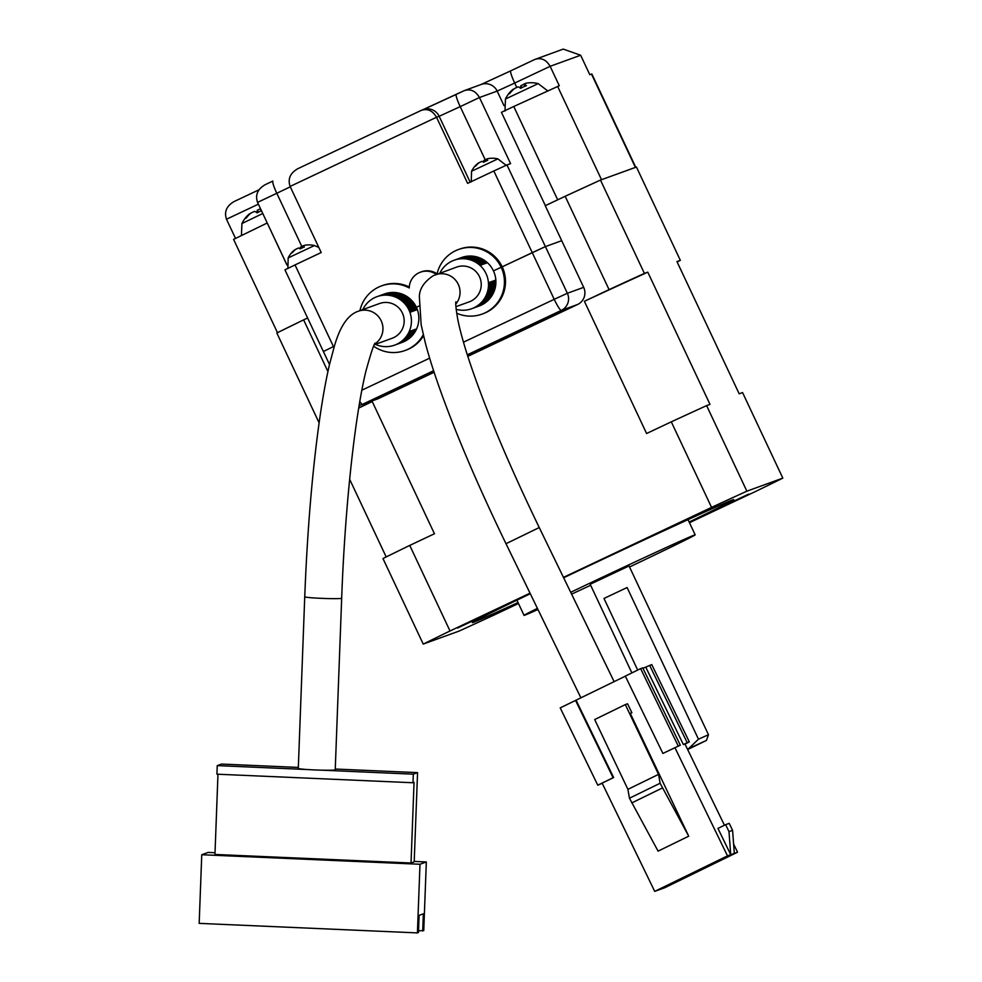 <?xml version="1.0" encoding="UTF-8"?>
<svg xmlns="http://www.w3.org/2000/svg" width="982" height="982" viewBox="0 0 982 982"><rect width="100%" height="100%" fill="white"/><g stroke="black" fill="none" stroke-linecap="round" stroke-linejoin="round"><path stroke-width="1.47" d="M323.471 351.47L334.408 346.13L333.45 346.585L295.017 264.919L321.212 252.534L290.107 186.433L436.524 117.251L467.628 183.364L493.823 170.978L532.256 252.644L545.403 246.605L561.716 240.688L545.243 205.692L557.678 199.825L513.758 106.498L559.286 85.753L550.129 66.31C546.188 59.583 541.033 57.324 534.674 59.521L563.238 49.1L580.644 55.238L550.129 66.31L514.691 83.053L516.753 87.459M384.465 293.962A25.79 25.569 70.1 0 1 416.38 307.28L418.872 306.102L416.38 307.28A25.79 25.569 70.1 0 1 402.055 342.448A25.79 25.569 -109.9 0 0 402.915 294.404A25.79 25.569 -109.9 0 0 384.465 293.962L383.41 294.342A25.79 25.569 70.1 0 1 416.294 310.03L415.239 310.422A25.79 25.569 -109.9 0 0 382.342 294.735L381.286 295.116A25.79 25.569 70.1 0 1 414.183 310.803L413.115 311.184A25.79 25.569 -109.9 0 0 380.23 295.496L379.175 295.877A25.79 25.569 70.1 0 1 412.059 311.576L411.004 311.957A25.79 25.569 -109.9 0 0 378.107 296.269L377.051 296.65A25.79 25.569 -109.9 0 0 362.788 309.6M456.667 313.197A34.382 34.088 -109.9 0 0 501.139 267.227A34.382 34.088 -109.9 0 0 458.594 249.465L459.65 249.084A34.382 34.088 -109.9 0 1 502.207 266.846L493.443 270.872A25.79 25.569 70.1 0 1 479.118 306.028A25.79 25.569 -109.9 0 0 493.86 271.805A25.79 25.569 -109.9 0 0 461.528 257.554A25.79 25.569 70.1 0 1 493.443 270.872L545.403 246.605L561.716 240.688L583.676 287.345L567.363 293.274L506.97 164.939L510.579 163.638L479.462 97.525L497.162 91.105L503.987 105.626M301.855 246.519L276.801 193.282L257.542 202.39L286.928 264.845M409.285 287.026A34.382 34.088 -109.9 0 0 382.587 285.492L381.532 285.885A34.382 34.088 -109.9 0 0 359.94 310.631M437.076 273.88A17.197 17.05 -109.9 0 0 421.499 271.781L420.431 272.174A17.197 17.05 -109.9 0 0 409.236 287.947A34.382 34.088 -109.9 0 0 381.532 285.885M295.017 264.919L284.94 269.829L323.373 351.495L333.45 346.585L333.954 347.653M458.594 249.465A34.382 34.088 -109.9 0 0 436.99 274.224M436.303 274.469A17.197 17.05 -109.9 0 0 420.431 272.174M513.758 106.498L501.434 112.316L545.354 205.643M506.97 164.939L493.823 170.978M277.661 332.579L302.53 320.402M557.592 86.367L601.512 179.694L635.759 167.296M566.516 195.663L599.315 180.602M286.953 265.03L267.227 222.988M257.542 202.39C255.062 194.964 257.615 189.072 265.201 184.677L272.886 181.056A12.889 1.682 -115.3 0 1 272.91 181.044L265.201 184.677M267.178 223.012L233.581 239.387L277.476 332.677M297.767 168.72L421.18 110.414L297.767 168.72C290.181 173.114 287.628 179.006 290.107 186.433M470.157 182.161L439.163 116.293L436.524 117.251C432.571 110.524 427.416 108.266 421.057 110.463M485.255 159.87L460.202 106.633L439.163 116.293A12.889 12.778 -109.9 0 0 423.205 109.628L421.18 110.414M422.113 110.082L464.13 90.688L481.205 84.452A12.889 12.778 -109.9 0 1 497.162 91.105L514.691 83.053A12.889 1.682 -115.3 0 1 510.763 70.814L534.674 59.521M464.007 90.749C470.366 88.54 475.521 90.798 479.462 97.525L460.202 106.633A12.889 1.682 64.7 0 1 456.286 94.395L464.13 90.688M235.471 238.319L226.486 219.232C224.019 211.817 226.572 205.913 234.146 201.531L257.996 190.263A12.889 1.682 64.7 0 0 258.02 190.25A12.889 1.682 64.7 0 0 257.885 191.588M635.747 167.271L591.851 73.969L589.789 74.681L580.644 55.238M258.953 189.808L234.146 201.531M467.813 356.356L577.6 304.481A12.889 12.778 -109.9 0 0 583.676 287.345M378.794 398.422L362.481 404.339A12.889 12.778 70.1 0 1 361.388 404.793L377.702 398.876A12.889 12.778 -109.9 0 0 378.794 398.422L434.118 372.276M482.052 314.117L483.107 313.724A34.382 34.088 70.1 0 0 502.207 266.846L532.256 252.644L554.216 299.314L567.363 293.274A12.889 12.778 70.1 0 1 561.287 310.398L577.6 304.481M433.737 371.135L373.651 399.527L433.946 371.761M467.641 355.84L565.19 309.747L467.444 355.214M423.524 335.746A34.382 34.088 70.1 0 1 406.045 350.144L404.989 350.525A34.382 34.088 -109.9 0 0 423.279 334.715M373.7 346.241A34.382 34.088 -109.9 0 0 404.989 350.525M455.906 306.679L469.212 301.855A18.486 18.327 -109.9 0 0 479.768 277.329A18.486 18.327 -109.9 0 0 456.605 267.104L433.185 275.746C424.175 281.822 419.56 288.733 419.351 296.49L421.168 324.858L425.353 343.049C429.33 358.086 434.916 375.517 442.121 395.341C458.447 440.046 479.744 489.502 506 543.709L539.253 527.555C506.761 460.263 482.776 402.657 467.285 354.735C462.768 340.472 459.576 328.602 457.722 319.15C455.943 308.495 455.341 302.702 455.943 301.781M456.139 309.293A25.79 25.569 -109.9 0 0 486.446 274.506A25.79 25.569 -109.9 0 0 439.838 273.192M471.704 308.729L472.759 308.336A25.79 25.569 -109.9 0 0 489.49 282.325L490.546 281.944A25.79 25.569 70.1 0 1 473.287 308.139M473.815 307.955L474.883 307.575A25.79 25.569 -109.9 0 0 491.601 281.564L492.669 281.171A25.79 25.569 70.1 0 1 475.411 307.378M475.939 307.182L476.994 306.801A25.79 25.569 -109.9 0 0 493.725 280.791L494.781 280.41A25.79 25.569 70.1 0 1 477.522 306.605M459.932 258.131A25.79 25.569 70.1 0 1 486.385 263.127L485.329 263.507A25.79 25.569 -109.9 0 0 459.404 258.315L458.349 258.708A25.79 25.569 70.1 0 1 484.273 263.9L483.205 264.281A25.79 25.569 -109.9 0 0 457.281 259.088L456.225 259.469A25.79 25.569 70.1 0 1 482.15 264.661L481.094 265.054A25.79 25.569 -109.9 0 0 455.169 259.862L454.114 260.242M662.887 753.427L625.313 676.107L640.632 668.632L642.756 667.87L680.317 745.178L662.887 753.427L680.317 745.178M642.952 668.276L651.766 664.593L689.327 741.913L684.994 744.025M602.212 783.305L597.78 785.195L560.219 707.887L625.35 676.168M640.632 668.632L678.206 745.952M576.066 700.215L613.627 777.535L602.138 783.133L654.724 891.374L727.49 855.862L674.904 747.621M631.892 712.736L627.547 703.787L625.313 704.597L658.541 774.381L660.1 783.255L688.726 836.185L630.248 713.337L631.892 712.736L630.334 713.497M597.78 785.195L613.099 777.719L575.538 700.412M733.628 844.127L737.556 852.204L664.789 887.728L654.724 891.374M649.642 665.366L687.204 742.674L683.374 744.552L684.957 743.975L724.446 825.236M687.204 742.674L689.327 741.913M727.49 855.862L730.718 854.684L717.952 828.403L725.612 824.659L729.209 823.358L732.584 830.318L734.315 853.383L737.556 852.204M683.374 744.552L645.812 667.232M734.315 853.383L730.718 854.684L728.988 831.619L725.612 824.659M668.484 884.757L693.083 873.231L668.484 884.757M726.79 856.783L694.532 872.041L726.79 856.783M703.112 868.923L731.443 855.101L702.916 868.53M665.489 886.795L697.748 871.55L665.489 886.795M688.726 836.185L658.087 851.136L629.462 798.219L627.903 789.344L594.687 719.548L625.313 704.597M494.781 280.41L493.737 280.926M492.669 281.171L491.614 281.687M490.546 281.944L489.49 282.46M732.584 830.318L728.988 831.619M627.903 789.344L658.541 774.381M629.462 798.219L660.1 783.255M662.384 787.969L631.745 802.92M374.473 344.682L392.149 338.262A18.486 18.327 -109.9 0 0 392.763 303.831A18.486 18.327 -109.9 0 0 379.543 303.524L358.356 311.208C348.021 314.633 340.005 326.368 334.322 346.425L329.608 364.077C326.122 378.942 322.882 396.716 319.887 417.387C312.411 469.727 307.366 529.531 304.739 596.811A18.486 0.921 2.2 0 0 320.93 598.32A18.486 0.921 2.2 0 0 341.54 598.296A18.486 0.921 2.2 0 0 341.675 598.198C344.94 507.559 354.883 415.963 366.016 370.742C371.319 351.691 374.437 342.485 375.406 343.123M304.739 596.811L298.295 768.39A18.486 0.921 2.2 0 0 307.918 769.569A18.486 0.921 2.2 0 0 321.372 770.158A18.486 0.921 2.2 0 0 335.095 769.888A18.486 0.921 2.2 0 0 335.23 769.79L341.675 598.198M375.394 344.351A25.79 25.569 -109.9 0 0 411.433 321.495A25.79 25.569 -109.9 0 0 377.051 296.65M394.641 345.136L395.697 344.756A25.79 25.569 -109.9 0 0 410.28 331.13L411.335 330.75A25.79 25.569 70.1 0 1 396.225 344.547M396.765 344.363L397.82 343.982A25.79 25.569 -109.9 0 0 412.403 330.369L413.459 329.977A25.79 25.569 70.1 0 1 398.348 343.786M398.876 343.602L399.944 343.209A25.79 25.569 -109.9 0 0 414.514 329.596L415.57 329.216A25.79 25.569 70.1 0 1 400.472 343.013M321.372 770.158L413.312 774.172L417.559 772.625L335.255 769.041M298.332 767.421L221.49 764.07L217.255 765.604L307.918 769.569M217.255 765.604L216.924 774.184L412.992 782.752L413.312 774.172M417.559 772.625L414.195 861.852L411.028 863.006L214.96 854.45L217.967 774.233M412.992 782.752L414.048 782.359L411.028 863.006M410.844 311.515L412.059 311.576M412.956 310.754L414.183 310.803M415.079 309.981L416.294 310.03M215.021 852.732L208.11 852.425L201.752 854.733L419.989 864.258L426.335 861.963L414.22 861.423M426.335 861.963L423.758 930.592L418.528 930.801M419.989 864.258L417.411 932.9L418.467 932.519L419.105 915.359L423.352 913.825L422.702 930.973M201.752 854.733L199.174 923.375L417.411 932.9M287.873 268.552L288.18 257.91L314.473 245.537A23.212 23.212 0 0 0 307.182 244.96A23.089 22.304 -117.8 0 1 309.072 244.886M295.619 249.44L294.846 249.784A23.089 22.304 62.2 0 0 291.126 253.331A23.2 5.475 37.7 0 1 291.126 253.319A23.2 5.475 37.7 0 1 291.568 252.975A23.2 5.475 37.7 0 1 292.206 252.767A23.089 22.304 -117.8 0 1 295.926 249.207L298.381 248.029A23.089 5.953 65 0 1 300.234 248.912A23.2 20.18 -53.1 0 1 304.371 246.985A23.089 5.953 -115 0 0 302.517 246.101L303.954 245.463A23.089 22.304 -117.8 0 1 307.182 244.96M302.554 246.187L300.418 247.206A23.089 5.953 -115 0 0 300.013 248.765M302.517 246.101L303.119 247.464M301.044 248.458L300.418 247.206M471.262 181.891L471.569 171.249L497.874 158.875A23.212 23.212 0 0 0 490.583 158.298A23.089 22.304 -117.8 0 1 492.473 158.237M479.02 162.779L478.234 163.122A23.089 22.304 62.2 0 0 474.515 166.67A23.2 5.475 37.7 0 1 474.527 166.658A23.2 5.475 37.7 0 1 474.969 166.314A23.2 5.475 37.7 0 1 475.595 166.105A23.089 22.304 -117.8 0 1 479.314 162.558L481.769 161.379A23.089 5.953 65 0 1 483.623 162.263A23.2 20.18 -53.1 0 1 487.759 160.324A23.089 5.953 -115 0 0 485.906 159.44L487.354 158.802A23.089 22.304 -117.8 0 1 490.583 158.298M485.955 159.526L483.819 160.545A23.089 5.953 -115 0 0 483.414 162.116M485.906 159.44L486.52 160.803M484.433 161.797L483.819 160.545M241.437 235.582L241.928 223.54L262.771 213.499M250.692 213.315L249.538 213.818A28.171 27.214 62.2 0 0 244.628 218.974A28.355 6.702 37.7 0 1 244.628 218.961A28.355 6.702 37.7 0 1 245.23 218.458A28.355 6.702 37.7 0 1 246.138 218.176A28.171 27.214 -117.8 0 1 251.048 213.02L254.473 211.388A28.171 7.267 65 0 1 257.149 212.898A28.355 24.673 -53.1 0 1 261.47 210.737M260.328 208.798L257.345 210.222A28.171 7.267 -115 0 0 256.891 212.701M260.267 208.675L261.237 210.835M258.327 212.222L257.345 210.222M504.981 111.052L505.46 99.01L538.173 83.617A28.368 28.368 0 0 0 530.661 82.734A28.171 27.214 -117.8 0 1 532.944 82.795M514.237 88.785L513.083 89.301A28.171 27.214 62.2 0 0 508.16 94.444A28.355 6.702 37.7 0 1 508.173 94.432A28.355 6.702 37.7 0 1 508.774 93.928A28.355 6.702 37.7 0 1 509.67 93.646A28.171 27.214 -117.8 0 1 514.593 88.503L518.017 86.858A28.171 7.267 65 0 1 520.693 88.368A28.355 24.673 -53.1 0 1 526.487 85.667A28.171 7.267 -115 0 0 523.811 84.157L525.812 83.261A28.171 27.214 -117.8 0 1 530.661 82.734M523.86 84.268L520.877 85.692A28.171 7.267 -115 0 0 520.435 88.171M523.811 84.157L524.769 86.306M521.872 87.693L520.877 85.692M687.658 749.512L706.414 740.453L688.738 748.542L698.472 739.188L708.476 734.732L629.057 565.963L590.17 584.265L631.88 672.903M457.538 628.05L476.896 618.93L457.538 628.05M490.374 616.144L509.732 607.011L490.374 616.144M729.258 503.263L748.603 494.142L729.258 503.263M696.41 515.182L715.768 506.061L696.41 515.182M530.305 593.717A144.415 1.755 154.8 0 0 472.354 622.6A144.415 1.755 154.8 0 0 473.57 622.281A144.415 1.755 154.8 0 0 518.03 602.567M689.143 522.043A144.415 1.755 154.8 0 0 733.701 499.617A144.415 1.755 154.8 0 0 732.486 499.936A144.415 1.755 154.8 0 0 563.656 577.784M637.686 670.068L603.991 598.455L627.105 587.531L603.991 598.455M698.472 739.188L627.105 587.531M629.536 566.97A94.554 1.142 154.8 0 0 695.17 534.846A94.554 1.142 154.8 0 0 694.372 535.055A94.554 1.142 154.8 0 0 570.702 592.293M537.424 608.386A94.554 1.142 154.8 0 0 524.057 615.37A94.554 1.142 154.8 0 0 524.854 615.162A94.554 1.142 154.8 0 0 537.976 609.503M307.599 317.984L303.622 319.874A232.096 2.811 154.8 0 0 276.838 332.996L319.101 422.825M677.126 261.949A232.096 2.811 154.8 0 0 680.354 260.353L636.434 167.026L600.481 180.074A232.096 2.811 154.8 0 0 565.166 196.29L545.255 205.692M530.034 593.165L450.014 630.972A232.096 2.811 154.8 0 0 423.23 644.094L459.183 631.045A232.096 2.811 154.8 0 0 494.498 614.83L518.471 603.5M689.462 522.706L756.042 491.245A232.096 2.811 154.8 0 0 782.826 478.124L746.872 491.172L706.61 405.615A232.096 2.811 154.8 0 0 671.295 421.843L646.598 433.504L584.388 301.29L609.073 289.616L565.166 196.29M423.23 644.094L382.968 558.537A232.096 2.811 154.8 0 1 409.752 545.415L434.449 533.754L372.227 401.54L358.737 407.911M349.653 479.29L386.196 556.954M327.927 371.54L303.622 319.874M450.014 630.972L409.752 545.415M746.872 491.172A232.096 2.811 154.8 0 0 711.557 507.387L563.447 577.367M711.557 507.387L671.295 421.843M706.61 405.615L710.011 404.388L647.789 272.161L644.401 273.401A232.096 2.811 154.8 0 0 609.073 289.616M644.401 273.401L600.481 180.074M680.354 260.353L676.954 261.58L739.176 393.807L742.564 392.567L782.826 478.124M571.598 594.135A94.554 1.142 154.8 0 0 590.648 585.272M688.738 748.542L687.474 749.143M647.789 272.161A215.856 2.615 154.8 0 0 584.388 301.29M372.227 401.54A215.856 2.615 154.8 0 0 358.712 408.082M591.483 74.067L635.403 167.394M272.886 181.056A12.889 1.682 -115.3 0 0 276.801 193.282L290.291 186.813M481.364 84.391L510.787 70.814A12.889 1.682 -115.3 0 1 510.787 70.814L481.106 84.477M226.486 219.232L258.376 204.17M456.299 94.382A12.889 1.682 64.7 0 0 456.286 94.395L423.132 109.653M359.817 401.442A12.889 1.682 64.7 0 0 362.481 404.339L433.614 370.73M467.309 354.809L561.287 310.398A12.889 1.682 64.7 0 1 554.216 299.314L463.467 342.19M361.855 390.198L429.65 358.16M455.808 304.076A18.486 18.327 -109.9 0 0 435.419 274.8M374.854 343.982A18.486 18.327 -109.9 0 0 358.356 311.208M258.02 190.25L258.966 189.796M510.763 70.814L534.797 59.46M329.498 364.531L323.373 351.495M361.388 404.793L359.154 405.382M506 543.709L580.902 697.858M460.46 257.935L461.528 257.554M539.253 527.555L614.118 681.643M478.062 306.421L479.118 306.028M401 342.828L402.055 342.448M291.126 253.319A23.212 23.212 0 0 0 288.18 257.91M318.843 247.501L314.473 245.537M474.527 166.658A23.212 23.212 0 0 0 471.569 171.249M506.27 165.418L497.874 158.875M244.628 218.961A28.368 28.368 0 0 0 241.928 223.54M508.173 94.432A28.368 28.368 0 0 0 505.46 99.01M547.76 90.921L538.173 83.617M706.414 740.453L708.476 734.732M524.057 615.37L516.9 600.174M695.17 534.846L688.026 519.65"/></g></svg>
